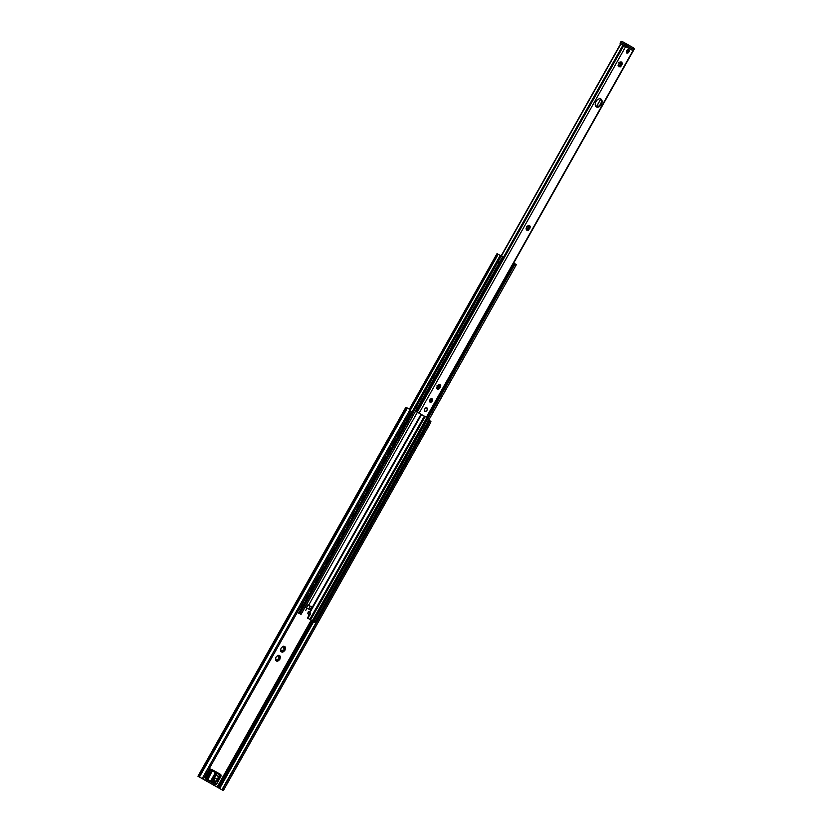 <?xml version="1.0" encoding="UTF-8"?>
<svg xmlns="http://www.w3.org/2000/svg" width="832" height="832" viewBox="0 0 832 832"><rect width="100%" height="100%" fill="white"/><g stroke="black" fill="none" stroke-linecap="round" stroke-linejoin="round"><path stroke-width="1.25" d="M596.076 106.735A4.566 3.006 119.3 0 0 600.538 104.062A4.566 3.006 119.3 0 0 600.496 98.862M596.419 106.985A4.566 3.006 -60.7 0 1 596.034 101.525A4.566 3.006 -60.7 0 1 600.891 99.029A4.566 3.006 -60.7 0 1 601.286 104.478A4.566 3.006 -60.7 0 1 596.43 106.985A4.566 3.006 -60.7 0 1 596.419 106.985M425.62 416.884L415.542 411.185L425.599 416.874M527.998 229.59L528.05 229.466A2.61 1.716 119.3 0 0 528.206 229.341L529.246 227.895A2.61 1.716 119.3 0 0 529.443 227.24M529.246 227.895L529.474 227.094A2.61 1.716 119.3 0 0 529.495 226.886L529.589 226.772M620.121 66.102L620.173 65.967A2.61 1.716 119.3 0 0 620.329 65.842L621.369 64.407A2.61 1.716 119.3 0 0 621.577 63.742M621.369 64.407L621.598 63.596A2.61 1.716 119.3 0 0 621.629 63.398L621.712 63.284M438.433 388.554L438.485 388.419A2.61 1.716 119.3 0 0 438.641 388.294L439.681 386.859A2.61 1.716 119.3 0 0 439.878 386.194M439.681 386.859L439.899 386.048A2.61 1.716 119.3 0 0 439.93 385.85L440.024 385.736M429.811 401.45A1.498 0.988 119.3 0 0 431.226 398.923M626.808 53.05A1.955 1.29 -60.7 0 1 626.319 51.605A1.955 1.29 -60.7 0 1 627.234 49.972A1.955 1.29 -60.7 0 1 629.044 49.941A1.955 1.29 -60.7 0 1 628.722 52.25A1.955 1.29 -60.7 0 1 626.808 53.05M527.436 230.11L527.134 228.998L526.261 229.258L526.687 227.594L528.403 225.462L528.632 226.346L529.693 225.399L529.443 226.803L530.306 226.543L529.89 228.207L528.174 230.339L527.946 229.455L526.885 230.402L527.769 229.372M525.938 228.904L526.937 229.102M528.05 229.466L528.778 229.143M529.599 227.677L529.495 226.886M528.622 226.127L527.925 225.368M527.353 226.772L526.583 226.335M529.391 226.71L529.121 225.68M619.559 66.612L619.008 66.903L619.258 65.499L618.394 65.759L618.81 64.095L620.526 61.963L620.755 62.847L621.816 61.901L621.566 63.305L622.44 63.045L621.504 65.624L620.298 66.841L620.069 65.957L618.956 66.279M618.062 65.406L619.07 65.603M620.173 65.967L620.901 65.645M618.946 66.269L619.892 65.874M621.733 64.189L621.629 63.398M620.745 62.629L620.048 61.87M619.476 63.274L618.706 62.837M621.514 63.222L621.254 62.182L621.868 62.525M437.871 389.064L437.31 389.355L437.57 387.951L436.696 388.211L437.112 386.547L438.838 384.415L439.057 385.299L440.128 384.353L439.868 385.757L440.742 385.497L439.816 388.076L438.599 389.293L438.381 388.409L437.268 388.731M436.374 387.858L437.372 388.055M438.485 388.419L439.213 388.097M437.258 388.721L438.204 388.326M440.034 386.641L439.93 385.85M439.046 385.081L438.36 384.322M437.258 386.62L438.027 385.726L437.018 385.289M437.632 385.642L437.112 386.547M439.826 385.674L439.556 384.634L440.17 384.977M424.497 409.874A1.498 0.988 -60.7 0 1 424.507 409.698A1.466 0.967 119.3 0 1 424.538 409.583L424.507 409.802A1.924 1.269 119.3 0 0 424.975 411.237A1.924 1.269 119.3 0 0 427.024 410.186A1.924 1.269 119.3 0 0 426.868 407.888A1.924 1.269 119.3 0 0 425.391 408.221A1.955 1.29 119.3 0 0 424.476 409.822A1.955 1.29 119.3 0 0 424.965 411.268A1.955 1.29 119.3 0 0 426.878 410.467A1.955 1.29 119.3 0 0 427.201 408.158A1.955 1.29 119.3 0 0 425.391 408.19A1.924 1.269 119.3 0 0 424.507 409.802C423.758 413.608 429 409.417 426.868 407.888A1.924 1.269 119.3 0 0 424.819 408.938A1.924 1.269 119.3 0 0 424.986 411.237A1.924 1.269 119.3 0 0 427.024 410.186A1.924 1.269 119.3 0 0 426.868 407.888L425.225 408.377A1.466 0.967 119.3 0 0 425.131 408.46M426.681 417.477L633.318 50.742L620.818 44.086L501.353 256.09M430.082 402.178A1.955 1.29 119.3 0 0 431.995 401.388A1.955 1.29 119.3 0 0 432.318 399.079A1.955 1.29 119.3 0 0 430.508 399.11A1.955 1.29 119.3 0 0 429.593 400.743A1.955 1.29 119.3 0 0 430.082 402.178M430.425 399.194A1.498 0.988 -60.7 0 1 431.61 400.795A1.498 0.988 -60.7 0 1 429.624 400.618M620.121 44.793L501.134 255.965L620.412 44.304A1.3 0.978 119.5 0 1 620.672 44.117L620.818 44.086M423.634 415.376L422.999 415.407M277.982 660.941A3.099 2.038 -60.7 0 0 279.344 659.818L277.815 659.422L277.794 661.159A3.255 2.153 -60.7 0 1 277.16 661.294L276.245 659.755L275.725 660.483A3.255 2.153 -60.7 0 1 275.517 659.87L275.86 657.592A3.255 2.153 -60.7 0 1 276.276 656.843L278.044 655.366A3.255 2.153 -60.7 0 1 278.689 655.242L278.325 656.063L280.114 656.042A3.255 2.153 -60.7 0 1 280.332 656.656L278.855 657.582L279.989 658.944A3.255 2.153 -60.7 0 1 279.562 659.693L278.283 659.162A0.915 0.603 -60.7 0 1 278.418 659.287L278.522 659.35M278.574 659.329L278.71 659.204A3.255 2.153 119.3 0 0 279.136 658.466L279.157 658.278M279.167 658.237L279.042 658.164A0.915 0.603 -60.7 0 1 279.292 656.531L279.479 656.178A3.255 2.153 119.3 0 0 279.458 656.115M278.876 658.112L279.978 658.684A3.099 2.038 -60.7 0 0 280.238 656.937M276.879 660.702A3.255 2.153 119.3 0 0 276.942 660.681L277.15 660.338A0.915 0.603 -60.7 0 1 278.283 659.162M276.245 659.755L275.61 660.202M275.569 659.63A0.915 0.603 -60.7 0 1 276.13 659.714M275.704 658.226L275.86 657.842A3.099 2.038 -60.7 0 0 275.631 658.674A3.099 2.038 -60.7 0 0 275.6 659.589M277.857 655.585A3.099 2.038 -60.7 0 0 277.077 656.094A3.099 2.038 -60.7 0 0 276.505 656.718L276.744 656.386M283.109 651.862A3.099 2.038 -60.7 0 0 284.461 650.728L282.932 650.343L282.911 652.08A3.255 2.153 -60.7 0 1 282.277 652.205L281.362 650.666L280.852 651.404A3.255 2.153 -60.7 0 1 280.634 650.79L280.717 650.51A3.099 2.038 -60.7 0 1 280.748 649.594A3.099 2.038 -60.7 0 1 280.987 648.762L280.977 648.502A3.255 2.153 -60.7 0 1 281.393 647.754L283.171 646.287A3.255 2.153 -60.7 0 1 283.806 646.152L283.442 646.974L285.23 646.963A3.255 2.153 -60.7 0 1 285.449 647.577L283.972 648.492L285.106 649.854A3.255 2.153 -60.7 0 1 284.679 650.603L283.4 650.083A0.915 0.603 -60.7 0 1 283.535 650.208L283.639 650.27M283.691 650.239L283.826 650.125A3.255 2.153 119.3 0 0 284.253 649.376L284.17 649.085A0.915 0.603 -60.7 0 1 284.409 647.452L284.596 647.098A3.255 2.153 119.3 0 0 284.586 647.036M281.996 651.622A3.255 2.153 119.3 0 0 282.058 651.602L282.266 651.258A0.915 0.603 -60.7 0 1 283.4 650.083M280.717 650.51L280.831 649.147M280.686 650.551A0.915 0.603 -60.7 0 1 281.143 650.551L280.727 651.123M283.993 649.033L285.095 649.605A3.099 2.038 -60.7 0 0 285.355 647.858M278.824 655.387A3.099 2.038 -60.7 0 1 279.916 656.011M277.025 661.138A3.099 2.038 -60.7 0 1 275.933 660.525M282.142 652.059A3.099 2.038 -60.7 0 1 281.05 651.435M281.622 647.629A3.099 2.038 -60.7 0 1 282.204 647.015A3.099 2.038 -60.7 0 1 282.974 646.506M283.941 646.308A3.099 2.038 -60.7 0 1 285.033 646.922M222.997 790.39L197.964 776.235L202.363 778.69L203.934 778.097L202.166 778.596L199.098 776.88L222.997 790.39L223.974 789.433L222.83 788.798L221.853 789.734M197.964 776.235L405.891 407.233L410.28 409.718L410.571 411.351L203.923 778.086L410.582 411.362L410.29 409.729M407.347 408.054L199.42 777.057M428.73 420.15L429.832 420.784L429.478 422.063L222.83 788.798M429.478 422.063L430.612 422.708L223.974 789.433M430.924 421.387L429.77 420.732L430.924 421.387L430.612 422.708M298.553 613.028L301.028 614.422L298.563 613.028M307.767 617.5L309.681 614.089A1.3 0.863 119.3 0 0 309.577 612.539L310.211 612.893A1.3 0.863 -60.7 0 1 310.326 614.453L307.622 618.166L314.86 622.242L307.622 618.166M308.402 617.864L308.256 618.53M308.724 609.045L310.315 606.216L311.74 607.017L312.655 607.537L311.147 610.428L305.188 607.048M309.785 619.382L424.362 416.177M312.77 621.067L311.626 620.422L312.77 621.067M308.017 604.906L312.749 607.589L310.991 610.334M310.315 606.216L309.546 605.779M311.657 606.975L307.944 604.864L306.342 607.703M300.903 614.349L502.559 256.766L497.006 253.646L409.365 409.188M314.735 622.17L516.381 264.597L513.687 263.068M620.069 43.264L620.61 42.827L620.069 43.264L620.61 42.827L620.069 43.264L621.806 44.252L620.069 43.264M633.318 50.752L620.391 43.451L621.036 42.318L624.666 44.346A1.3 0.863 -60.7 0 1 626.049 43.638L622.419 41.6A1.3 0.863 119.3 0 0 621.036 42.318L633.755 49.494A1.3 0.978 -60.5 0 0 633.537 47.882A1.3 0.978 -60.5 0 0 633.537 47.871L626.059 43.638A1.3 0.978 119.5 0 1 626.267 45.25L634.036 49.65A1.3 1.3 0 0 0 633.537 47.882L626.059 43.638A1.3 0.978 119.5 0 1 626.267 45.25L625.622 46.384L624.021 45.49L620.391 43.451L621.036 42.318A1.3 0.863 119.3 0 1 622.419 41.6L622.419 41.6A1.3 1.3 0 0 0 620.651 42.099L620.048 43.16L620.651 42.099A1.3 1.3 0 0 1 622.419 41.6L626.049 43.638A1.3 0.863 -60.7 0 0 624.666 44.346L626.267 45.25L625.622 46.384L633.11 50.627L633.755 49.494A1.3 0.978 -60.5 0 0 633.537 47.882A1.3 1.3 0 0 1 634.036 49.65L633.318 50.752M620.589 64.511L619.746 63.398L621.4 64.688L619.694 63.731L620.589 64.511M627.515 51.199A0.842 0.562 119.3 0 0 628.493 51.75A0.842 0.562 119.3 0 0 627.515 51.199M207.75 779.771L207.438 779.345A0.978 0.645 119.3 0 0 207.303 779.646L207.272 779.626A1.633 1.071 -60.7 0 1 207.137 777.681L209.342 773.77A2.278 1.508 119.3 0 0 209.737 772.002A1.466 0.967 -60.7 0 1 211.546 770.068L212.42 770.567A0.978 0.645 119.3 0 0 212.233 770.827L207.438 779.345M212.233 770.827L215.405 772.616L210.933 780.562L210.184 780.884L207.834 779.574L212.42 770.567M212.763 770.879L216.663 772.2L216.31 774.623L215.571 774.197L216.185 772.304L211.546 770.068M213.325 782.922L207.272 779.626M212.898 770.453L211.494 769.662A1.789 1.186 119.3 0 0 209.955 770.141A1.789 1.186 119.3 0 0 209.279 772.034A1.955 1.29 -60.7 0 1 208.946 773.542L206.742 777.452L205.67 776.849A1.955 1.29 119.3 0 0 205.837 779.189M205.67 776.849L207.875 772.938A1.955 1.29 119.3 0 0 208.208 771.43A1.789 1.186 -60.7 0 1 208.894 769.538A1.789 1.186 -60.7 0 1 210.423 769.059A1.789 1.186 -60.7 0 1 210.434 769.07L210.423 769.059M221.052 775.06L220.875 776.506L219.69 776.537L220.366 774.675L221.052 775.06M216.84 773.344L216.31 774.623A2.61 1.716 -60.7 0 1 216.05 775.081L214.375 777.577A3.328 2.194 119.3 0 0 214.448 781.872A3.328 2.194 119.3 0 0 218.171 779.719L219.43 776.994A2.61 1.716 -60.7 0 1 219.69 776.537M216.809 773.656A3.255 2.153 -60.7 0 1 217.048 773.438L220.282 774.623M216.861 772.699L217.506 773.063M211.484 771.711A1.144 0.749 -60.7 0 1 210.174 770.973A1.144 0.749 -60.7 0 1 211.484 771.711M211.817 782.579A1.955 1.29 119.3 0 0 211.827 782.579A1.955 1.29 119.3 0 0 211.827 782.59L212.888 783.182A1.955 1.29 119.3 0 0 212.95 783.214L212.919 783.193M437.039 387.847L438.693 384.904M438.87 385.185L437.372 387.847M417.29 408.096A1.924 1.446 -60.5 0 0 417.342 408.086L418.049 407.774A1.924 1.446 -60.5 0 0 419.047 406.006L418.964 405.257A1.924 1.446 -60.5 0 0 418.922 405.194M419.047 406.006L419.016 405.288M416.915 408.096L418.049 407.774M424.164 396.926L424.06 396.167L424.164 396.926A1.924 1.446 -60.5 0 1 423.166 398.694L422.687 399.131L423.166 398.694M427.523 389.927A1.924 1.446 -60.5 0 0 427.575 389.917L428.282 389.605A1.924 1.446 -60.5 0 0 429.281 387.837L429.25 387.119M429.281 387.837L429.177 387.078A1.924 1.446 -60.5 0 0 429.156 387.026M427.575 389.917L428.282 389.605M432.64 380.848A1.924 1.446 -60.5 0 0 432.702 380.838L433.399 380.526A1.924 1.446 -60.5 0 0 434.398 378.758L434.325 378.009A1.924 1.446 -60.5 0 0 434.273 377.946M434.398 378.758L434.377 378.04M432.276 380.848L433.399 380.526M437.757 371.758A1.924 1.446 -60.5 0 0 437.819 371.748L438.516 371.446A1.924 1.446 -60.5 0 0 439.514 369.668L439.494 368.95M439.514 369.668L439.41 368.909A1.924 1.446 -60.5 0 0 439.39 368.857M438.162 371.696A1.955 1.955 0 0 1 437.83 371.758L438.516 371.446M442.884 362.679A1.924 1.446 -60.5 0 0 442.936 362.669L443.633 362.357A1.924 1.446 -60.5 0 0 444.631 360.589L444.558 359.84A1.924 1.446 -60.5 0 0 444.517 359.778M444.631 360.589L444.61 359.871M442.51 362.679L443.633 362.357M448.001 353.59A1.924 1.446 -60.5 0 0 448.053 353.59L448.75 353.278A1.924 1.446 -60.5 0 0 449.748 351.51L449.727 350.792M449.748 351.51L449.654 350.75A1.924 1.446 -60.5 0 0 449.634 350.698M447.626 353.59L448.75 353.278M453.118 344.51A1.924 1.446 -60.5 0 0 453.17 344.5L453.877 344.188A1.924 1.446 -60.5 0 0 454.865 342.42L454.844 341.702M454.865 342.42L454.771 341.661A1.924 1.446 -60.5 0 0 454.75 341.609M452.743 344.51L453.877 344.188M458.234 335.431A1.924 1.446 -60.5 0 0 458.286 335.421L458.994 335.109A1.924 1.446 -60.5 0 0 459.992 333.341L459.909 332.592A1.924 1.446 -60.5 0 0 459.867 332.53M459.992 333.341L459.961 332.623M457.86 335.431L458.994 335.109M462.977 326.342L463.393 326.331A1.924 1.446 -60.5 0 0 463.403 326.331L464.11 326.03A1.924 1.446 -60.5 0 0 465.109 324.251L465.078 323.544M465.109 324.251L465.005 323.492A1.924 1.446 -60.5 0 0 464.984 323.45M463.757 326.29A1.955 1.955 0 0 1 463.414 326.342L464.11 326.03M468.468 317.262A1.924 1.446 -60.5 0 0 468.52 317.252L469.227 316.94A1.924 1.446 -60.5 0 0 470.226 315.172L470.194 314.454M470.226 315.172L470.122 314.413A1.924 1.446 -60.5 0 0 470.101 314.361M468.874 317.2A1.955 1.955 0 0 1 468.53 317.262L469.227 316.94M473.585 308.173A1.924 1.446 -60.5 0 0 473.647 308.173L474.344 307.861A1.924 1.446 -60.5 0 0 475.342 306.093L475.322 305.375M475.342 306.093L475.238 305.334A1.924 1.446 -60.5 0 0 475.218 305.282M473.99 308.121A1.955 1.955 0 0 1 473.647 308.173L474.344 307.861M478.702 299.094A1.924 1.446 -60.5 0 0 478.764 299.083L479.461 298.782A1.924 1.446 -60.5 0 0 480.459 297.003L480.386 296.265A1.924 1.446 -60.5 0 0 480.334 296.192M480.459 297.003L480.438 296.286M479.107 299.031A1.955 1.955 0 0 1 478.774 299.094L479.461 298.782M483.829 290.014A1.924 1.446 -60.5 0 0 483.881 290.004L484.578 289.692A1.924 1.446 -60.5 0 0 485.576 287.924L485.555 287.206M485.576 287.924L485.482 287.165A1.924 1.446 -60.5 0 0 485.462 287.113M483.454 290.014L484.578 289.692M488.946 280.925A1.924 1.446 -60.5 0 0 488.998 280.914L489.694 280.613A1.924 1.446 -60.5 0 0 490.693 278.845L490.62 278.096A1.924 1.446 -60.5 0 0 490.578 278.034M490.693 278.845L490.672 278.127M489.341 280.873A1.955 1.955 0 0 1 489.008 280.925L489.694 280.613M494.062 271.846A1.924 1.446 -60.5 0 0 494.114 271.835L494.822 271.523A1.924 1.446 -60.5 0 0 495.81 269.755L495.737 269.006A1.924 1.446 -60.5 0 0 495.695 268.944M495.81 269.755L495.789 269.038M494.468 271.783A1.955 1.955 0 0 1 494.125 271.846L494.822 271.523M420.389 403.437L420.389 403.437A1.3 0.978 119.5 0 1 420.597 405.059L420.378 404.924A1.3 0.978 -60.5 0 0 420.16 403.312L420.025 403.239M416.551 410.249L416.551 410.249A1.3 0.978 119.5 0 0 418.038 409.594L420.597 405.059M425.277 394.233L425.506 394.358A1.3 0.978 119.5 0 1 425.714 395.97L425.495 395.845A1.3 0.978 -60.5 0 0 425.277 394.233L425.142 394.15M421.668 401.17L421.668 401.17A1.3 0.978 119.5 0 0 423.155 400.514L425.714 395.97M430.622 385.278L430.622 385.278A1.3 0.978 119.5 0 1 430.841 386.89L430.612 386.766A1.3 0.978 -60.5 0 0 430.394 385.143L430.258 385.07M426.785 392.09L426.785 392.09A1.3 0.978 119.5 0 0 428.272 391.435L430.841 386.89M435.739 376.189L435.739 376.189A1.3 0.978 119.5 0 1 435.958 377.801L435.729 377.676A1.3 0.978 -60.5 0 0 435.521 376.064L435.375 375.991M431.902 383.001L431.902 383.001A1.3 0.978 119.5 0 0 433.399 382.346L435.958 377.801M440.856 367.11L440.856 367.11A1.3 0.978 119.5 0 1 441.074 368.722L440.846 368.597A1.3 0.978 -60.5 0 0 440.638 366.985L440.502 366.902M437.018 373.922L437.018 373.922A1.3 0.978 119.5 0 0 438.516 373.266L441.074 368.722M445.983 358.03L445.973 358.02A1.3 0.978 119.5 0 1 446.191 359.642L445.962 359.507A1.3 0.978 -60.5 0 0 445.754 357.895L445.619 357.822M442.135 364.832L442.135 364.832A1.3 0.978 119.5 0 0 443.633 364.177L446.191 359.642M451.09 348.941L451.1 348.941A1.3 0.978 119.5 0 1 451.308 350.553L451.079 350.428A1.3 0.978 -60.5 0 0 450.871 348.816L450.736 348.733M447.252 355.753L447.252 355.753A1.3 0.978 119.5 0 0 448.75 355.098L451.308 350.553M456.217 339.862L456.217 339.862A1.3 0.978 119.5 0 1 456.425 341.474L456.206 341.349A1.3 0.978 -60.5 0 0 455.988 339.737A1.3 0.978 -60.5 0 0 455.988 339.726L455.853 339.654M452.379 346.674L452.379 346.674A1.3 0.978 119.5 0 0 453.866 346.018L456.425 341.474M461.105 330.647L461.334 330.772A1.3 0.978 119.5 0 1 461.542 332.394L461.323 332.259A1.3 0.978 -60.5 0 0 461.105 330.647L460.97 330.574M457.496 337.584L457.496 337.584A1.3 0.978 119.5 0 0 458.983 336.929L461.542 332.394M466.45 321.693L466.45 321.693A1.3 0.978 119.5 0 1 466.658 323.305L466.44 323.18A1.3 0.978 -60.5 0 0 466.222 321.568L466.086 321.485M462.613 328.505L462.613 328.505A1.3 0.978 119.5 0 0 464.1 327.85L466.658 323.305M471.567 312.614L471.567 312.614A1.3 0.978 119.5 0 1 471.786 314.226L471.557 314.101A1.3 0.978 -60.5 0 0 471.338 312.478L471.203 312.406M467.73 319.426L467.73 319.426A1.3 0.978 119.5 0 0 469.217 318.76L471.786 314.226M476.684 303.524L476.684 303.524A1.3 0.978 119.5 0 1 476.902 305.136L476.674 305.011A1.3 0.978 -60.5 0 0 476.466 303.399L476.32 303.326M472.846 310.336L472.846 310.336A1.3 0.978 119.5 0 0 474.344 309.681L476.902 305.136M481.801 294.445L481.801 294.445A1.3 0.978 119.5 0 1 482.019 296.057L481.79 295.932A1.3 0.978 -60.5 0 0 481.582 294.32L481.447 294.237M477.963 301.257L477.963 301.257A1.3 0.978 119.5 0 0 479.461 300.602L482.019 296.057M486.918 285.355L486.928 285.366A1.3 0.978 119.5 0 1 487.136 286.978L486.907 286.842A1.3 0.978 -60.5 0 0 486.699 285.23L486.564 285.158M483.08 292.167L483.08 292.167A1.3 0.978 119.5 0 0 484.578 291.512L487.136 286.978M492.034 276.276L492.045 276.276A1.3 0.978 119.5 0 1 492.253 277.888L492.024 277.763A1.3 0.978 -60.5 0 0 491.816 276.151L491.681 276.068M488.197 283.088L488.197 283.088A1.3 0.978 119.5 0 0 489.694 282.433L492.253 277.888M497.162 267.197L497.162 267.197A1.3 0.978 119.5 0 1 497.37 268.809L497.151 268.684A1.3 0.978 -60.5 0 0 496.933 267.072A1.3 0.978 -60.5 0 0 496.933 267.062L496.798 266.989M493.324 274.009L493.324 274.009A1.3 0.978 119.5 0 0 494.811 273.354L497.37 268.809M416.322 410.124A1.3 0.978 -60.5 0 0 417.82 409.469L420.378 404.924M421.439 401.045A1.3 0.978 -60.5 0 0 422.937 400.39L425.495 395.845M426.556 391.955A1.3 0.978 -60.5 0 0 428.054 391.3L430.612 386.766M431.673 382.876A1.3 0.978 -60.5 0 0 433.17 382.221L435.729 377.676M436.8 373.797A1.3 0.978 -60.5 0 0 438.287 373.142L440.846 368.597M441.917 364.707A1.3 0.978 -60.5 0 0 443.404 364.052L445.962 359.507M447.034 355.628A1.3 0.978 -60.5 0 0 448.521 354.973L451.079 350.428M452.15 346.538A1.3 0.978 -60.5 0 0 453.648 345.883L456.206 341.349M457.267 337.459A1.3 0.978 -60.5 0 0 458.765 336.804L461.323 332.259M462.384 328.38A1.3 0.978 -60.5 0 0 463.882 327.725L466.44 323.18M467.501 319.29A1.3 0.978 -60.5 0 0 468.998 318.635L471.557 314.101M472.618 310.211A1.3 0.978 -60.5 0 0 474.115 309.556L476.674 305.011M477.745 301.132A1.3 0.978 -60.5 0 0 479.232 300.477L481.79 295.932M482.862 292.042A1.3 0.978 -60.5 0 0 484.349 291.387L486.907 286.842M487.978 282.963A1.3 0.978 -60.5 0 0 489.466 282.308L492.024 277.763M493.095 273.874A1.3 0.978 -60.5 0 0 494.593 273.218L497.151 268.684M430.914 409.958A1.3 0.978 119.5 0 1 430.706 410.779L428.147 415.314A1.3 0.978 119.5 0 1 427.554 415.927M436.041 400.878A1.3 0.978 119.5 0 1 435.822 401.69L433.264 406.234A1.3 0.978 119.5 0 1 432.671 406.838M441.158 391.789A1.3 0.978 119.5 0 1 440.939 392.61L438.381 397.155A1.3 0.978 119.5 0 1 437.798 397.758M446.274 382.71A1.3 0.978 119.5 0 1 446.056 383.531L443.498 388.066A1.3 0.978 119.5 0 1 442.915 388.669M451.391 373.63A1.3 0.978 119.5 0 1 451.173 374.442L448.614 378.986A1.3 0.978 119.5 0 1 448.032 379.59M456.508 364.541A1.3 0.978 119.5 0 1 456.3 365.362L453.742 369.897A1.3 0.978 119.5 0 1 453.149 370.51M461.625 355.462A1.3 0.978 119.5 0 1 461.417 356.273L458.858 360.818A1.3 0.978 119.5 0 1 458.266 361.421M466.742 346.372A1.3 0.978 119.5 0 1 466.534 347.194L463.975 351.738A1.3 0.978 119.5 0 1 463.382 352.342M471.858 337.293A1.3 0.978 119.5 0 1 471.65 338.114L469.092 342.649A1.3 0.978 119.5 0 1 468.499 343.252M476.986 328.214A1.3 0.978 119.5 0 1 476.767 329.025L474.209 333.57A1.3 0.978 119.5 0 1 473.616 334.173M482.102 319.124A1.3 0.978 119.5 0 1 481.884 319.946L479.326 324.49A1.3 0.978 119.5 0 1 478.743 325.094M487.219 310.045A1.3 0.978 119.5 0 1 487.001 310.856L484.442 315.401A1.3 0.978 119.5 0 1 483.86 316.004M492.336 300.966A1.3 0.978 119.5 0 1 492.118 301.777L489.559 306.322A1.3 0.978 119.5 0 1 488.977 306.925M497.453 291.876A1.3 0.978 119.5 0 1 497.245 292.698L494.686 297.232A1.3 0.978 119.5 0 1 494.094 297.846M502.57 282.797A1.3 0.978 119.5 0 1 502.362 283.608L499.803 288.153A1.3 0.978 119.5 0 1 499.21 288.756M507.686 273.707A1.3 0.978 119.5 0 1 507.478 274.529L504.92 279.074A1.3 0.978 119.5 0 1 504.327 279.677M501.062 260.042L500.937 260.676L501.062 260.042M498.805 262.766L499.221 262.746A1.924 1.446 -60.5 0 0 499.231 262.756L499.938 262.444L499.231 262.756A1.955 1.955 0 0 0 499.585 262.704M502.278 258.107L502.278 258.107A1.3 0.978 119.5 0 1 502.486 259.73L502.268 259.594A1.3 0.978 -60.5 0 0 502.05 257.982L501.914 257.91M498.441 264.919L498.441 264.919A1.3 0.978 119.5 0 0 499.928 264.264L502.486 259.73M512.803 264.628A1.3 0.978 119.5 0 1 512.595 265.45L510.037 269.984A1.3 0.978 119.5 0 1 509.444 270.587M498.212 264.794A1.3 0.978 -60.5 0 0 499.71 264.139L502.268 259.594M409.999 414.315L410.155 413.639L409.999 414.315A2.215 1.664 119.5 0 1 408.97 416.156L408.46 416.645L408.97 416.156M426.826 423.987L425.911 425.61M426.764 424.05L425.932 425.526A2.465 1.851 -60.5 0 0 426.764 424.05M425.526 426.192L425.932 425.526L425.599 426.338A2.61 1.955 119.5 0 1 425.142 426.525L425.152 426.514M404.882 423.405L405.038 422.718L404.882 423.405A2.215 1.664 119.5 0 1 403.842 425.235L403.343 425.724L403.842 425.235M421.647 433.129L422.011 432.432L421.647 433.129A2.465 1.851 -60.5 0 1 420.815 434.606L421.803 432.619M421.71 433.066L420.794 434.689M399.766 432.484L399.922 431.798L399.766 432.484A2.215 1.664 119.5 0 1 398.726 434.325L398.226 434.803L398.726 434.325M416.593 442.156L415.678 443.778M415.334 444.09L416.53 442.208A2.465 1.851 -60.5 0 1 415.698 443.695L415.282 444.361L415.698 443.695M394.649 441.574L394.805 440.887L394.649 441.574A2.215 1.664 119.5 0 1 393.609 443.404L393.11 443.893L393.609 443.404M411.476 451.235L410.561 452.858M411.414 451.298L410.582 452.774A2.465 1.851 -60.5 0 0 411.414 451.298M410.166 453.45L410.582 452.774L410.249 453.596A2.61 1.955 119.5 0 1 409.791 453.773A2.278 2.278 0 0 0 409.802 453.762M389.522 450.653L389.678 449.966L389.522 450.653A2.215 1.664 119.5 0 1 388.492 452.483L387.993 452.972L388.492 452.483M406.359 460.314L405.444 461.937M405.101 462.249L406.297 460.377A2.465 1.851 -60.5 0 1 405.465 461.854L405.049 462.53L405.465 461.854M384.405 459.732L384.561 459.056L384.405 459.732A2.215 1.664 119.5 0 1 383.375 461.573L382.876 462.051L383.375 461.573M401.242 469.404L400.327 471.026M401.18 469.456L400.348 470.943A2.465 1.851 -60.5 0 0 401.18 469.456M399.932 471.609L400.348 470.943L400.015 471.754A2.61 1.955 119.5 0 1 399.558 471.942A2.278 2.278 0 0 0 399.568 471.931M379.288 468.822L379.444 468.135L379.288 468.822A2.215 1.664 119.5 0 1 378.258 470.652L377.749 471.141L378.258 470.652M396.115 478.483L395.21 480.106M396.063 478.546L395.221 480.022A2.465 1.851 -60.5 0 0 396.063 478.546M394.815 480.698L395.221 480.022L394.898 480.844A2.61 1.955 119.5 0 1 394.441 481.021A2.278 2.278 0 0 0 394.451 481.021M374.171 477.901L374.327 477.214L374.171 477.901A2.215 1.664 119.5 0 1 373.142 479.731L372.632 480.22L373.142 479.731M390.946 487.625L391.3 486.928L390.946 487.625A2.465 1.851 -60.5 0 1 390.104 489.112L391.092 487.115M390.998 487.573L390.083 489.195M369.054 486.98L369.21 486.304L369.054 486.98A2.215 1.664 119.5 0 1 368.025 488.821L367.515 489.31L368.025 488.821M385.882 496.652L384.966 498.274M385.819 496.714L384.987 498.191A2.465 1.851 -60.5 0 0 385.819 496.714M384.582 498.857L384.987 498.191L384.654 499.013A2.61 1.955 119.5 0 1 384.197 499.19M363.938 496.07L364.094 495.383L363.938 496.07A2.215 1.664 119.5 0 1 362.898 497.9L362.398 498.389L362.898 497.9M380.765 505.731L379.85 507.354M380.702 505.794L379.87 507.27A2.465 1.851 -60.5 0 0 380.702 505.794M379.465 507.946L379.87 507.27L379.538 508.092A2.61 1.955 119.5 0 1 379.08 508.269A2.278 2.278 0 0 0 379.09 508.269M358.821 505.149L358.977 504.473L358.821 505.149A2.215 1.664 119.5 0 1 357.781 506.99L357.282 507.468L357.781 506.99M375.586 514.873L375.95 514.176L375.586 514.873A2.465 1.851 -60.5 0 1 374.754 516.36L375.742 514.363M375.648 514.821L374.733 516.443M353.704 514.238L353.86 513.552L353.704 514.238A2.215 1.664 119.5 0 1 352.664 516.069L352.165 516.558L352.664 516.069M370.531 523.9L369.616 525.522M369.273 525.834L370.469 523.962A2.465 1.851 -60.5 0 1 369.637 525.439L369.221 526.115L369.637 525.439M348.577 523.318L348.733 522.631L348.577 523.318A2.215 1.664 119.5 0 1 347.547 525.148L347.048 525.637L347.547 525.148M365.414 532.979L364.499 534.612M365.352 533.042L364.52 534.518A2.465 1.851 -60.5 0 0 365.352 533.042M364.104 535.194L364.52 534.518L364.187 535.34A2.61 1.955 119.5 0 1 363.73 535.517A2.278 2.278 0 0 0 363.74 535.517M343.46 532.397L343.616 531.721L343.46 532.397A2.215 1.664 119.5 0 1 342.43 534.238L341.931 534.716L342.43 534.238M360.235 542.121L360.589 541.424L360.235 542.121A2.465 1.851 -60.5 0 1 359.403 543.608L360.381 541.611M360.298 542.069L359.382 543.691M338.343 541.486L338.499 540.8L338.343 541.486A2.215 1.664 119.5 0 1 337.314 543.317L336.804 543.806L337.314 543.317M355.17 551.148L354.266 552.77M353.922 553.082L355.118 551.21A2.465 1.851 -60.5 0 1 354.276 552.687L353.87 553.363L354.276 552.687M333.226 550.566L333.382 549.879L333.226 550.566A2.215 1.664 119.5 0 1 332.197 552.396L331.687 552.885L332.197 552.396M350.054 560.238L349.138 561.86M350.002 560.29L349.159 561.777A2.465 1.851 -60.5 0 0 350.002 560.29M348.754 562.442L349.159 561.777L348.837 562.588A2.61 1.955 119.5 0 1 348.369 562.765M328.11 559.655L328.266 558.969L328.11 559.655A2.215 1.664 119.5 0 1 327.08 561.486L326.57 561.974L327.08 561.486M344.937 569.317L344.022 570.939M344.874 569.379L344.042 570.856A2.465 1.851 -60.5 0 0 344.874 569.379M343.637 571.522L344.042 570.856L343.71 571.678A2.61 1.955 119.5 0 1 343.252 571.854L343.262 571.844M322.993 568.734L323.149 568.048L322.993 568.734A2.215 1.664 119.5 0 1 321.953 570.565L321.454 571.054L321.953 570.565M339.82 578.396L338.905 580.018M339.758 578.458L338.926 579.935A2.465 1.851 -60.5 0 0 339.758 578.458M338.52 580.611L338.926 579.935L338.593 580.757A2.61 1.955 119.5 0 1 338.135 580.934A2.278 2.278 0 0 0 338.146 580.934M317.876 577.814L318.032 577.138L317.876 577.814A2.215 1.664 119.5 0 1 316.836 579.654L316.337 580.133L316.836 579.654M334.703 587.486L333.788 589.108M334.641 587.538L333.809 589.025A2.465 1.851 -60.5 0 0 334.641 587.538M333.393 589.69L333.809 589.025L333.476 589.836A2.61 1.955 119.5 0 1 333.018 590.013A2.278 2.278 0 0 0 333.029 590.013M312.759 586.903L312.915 586.217L312.759 586.903A2.215 1.664 119.5 0 1 311.719 588.734L311.22 589.222L311.719 588.734M329.586 596.565L328.671 598.187M329.524 596.627L328.692 598.104A2.465 1.851 -60.5 0 0 329.524 596.627M328.276 598.78L328.692 598.104L328.359 598.926A2.61 1.955 119.5 0 1 327.902 599.102A2.278 2.278 0 0 0 327.912 599.102M307.632 595.982L307.788 595.296L307.632 595.982A2.215 1.664 119.5 0 1 306.602 597.813L306.103 598.302L306.602 597.813M324.47 605.644L323.554 607.277M324.407 605.706L323.575 607.183A2.465 1.851 -60.5 0 0 324.407 605.706M323.159 607.859L323.575 607.194L323.242 608.005A2.61 1.955 119.5 0 1 322.785 608.182A2.278 2.278 0 0 0 322.795 608.182M409.843 412.662A2.61 1.955 119.5 0 1 410.155 413.639A2.61 1.955 -60.5 0 1 408.46 416.645A2.61 1.955 119.5 0 1 407.472 416.884M404.726 421.741A2.61 1.955 119.5 0 1 405.038 422.718A2.61 1.955 -60.5 0 1 403.343 425.724A2.61 1.955 119.5 0 1 402.355 425.963M399.61 430.83A2.61 1.955 119.5 0 1 399.922 431.798A2.61 1.955 -60.5 0 1 398.226 434.803A2.61 1.955 119.5 0 1 397.228 435.053M394.493 439.91A2.61 1.955 119.5 0 1 394.805 440.887A2.61 1.955 -60.5 0 1 393.11 443.893A2.61 1.955 119.5 0 1 392.111 444.132M389.376 448.999A2.61 1.955 119.5 0 1 389.678 449.966A2.61 1.955 -60.5 0 1 387.993 452.972A2.61 1.955 119.5 0 1 386.994 453.211M384.259 458.078A2.61 1.955 119.5 0 1 384.561 459.056A2.61 1.955 -60.5 0 1 382.876 462.051A2.61 1.955 119.5 0 1 381.878 462.301M379.142 467.158A2.61 1.955 119.5 0 1 379.444 468.135A2.61 1.955 -60.5 0 1 377.749 471.141A2.61 1.955 119.5 0 1 376.761 471.38M374.015 476.247A2.61 1.955 119.5 0 1 374.327 477.214A2.61 1.955 -60.5 0 1 372.632 480.22A2.61 1.955 119.5 0 1 371.644 480.47M368.898 485.326A2.61 1.955 119.5 0 1 369.21 486.304A2.61 1.955 -60.5 0 1 367.515 489.31A2.61 1.955 119.5 0 1 366.527 489.549M363.782 494.416A2.61 1.955 119.5 0 1 364.094 495.383A2.61 1.955 -60.5 0 1 362.398 498.389A2.61 1.955 119.5 0 1 361.41 498.628M358.665 503.495A2.61 1.955 119.5 0 1 358.977 504.473A2.61 1.955 -60.5 0 1 357.282 507.468A2.61 1.955 119.5 0 1 356.283 507.718M353.548 512.574A2.61 1.955 119.5 0 1 353.86 513.552A2.61 1.955 -60.5 0 1 352.165 516.558A2.61 1.955 119.5 0 1 351.166 516.797M348.431 521.664A2.61 1.955 119.5 0 1 348.733 522.631A2.61 1.955 -60.5 0 1 347.048 525.637A2.61 1.955 119.5 0 1 346.05 525.886M343.314 530.743A2.61 1.955 119.5 0 1 343.616 531.721A2.61 1.955 -60.5 0 1 341.931 534.716A2.61 1.955 119.5 0 1 340.933 534.966M338.198 539.822A2.61 1.955 119.5 0 1 338.499 540.8A2.61 1.955 -60.5 0 1 336.804 543.806A2.61 1.955 119.5 0 1 335.816 544.045M333.07 548.912A2.61 1.955 119.5 0 1 333.382 549.879A2.61 1.955 -60.5 0 1 331.687 552.885A2.61 1.955 119.5 0 1 330.699 553.134M327.954 557.991A2.61 1.955 119.5 0 1 328.266 558.969A2.61 1.955 -60.5 0 1 326.57 561.974A2.61 1.955 119.5 0 1 325.582 562.214M322.837 567.081A2.61 1.955 119.5 0 1 323.149 568.048A2.61 1.955 -60.5 0 1 321.454 571.054A2.61 1.955 119.5 0 1 320.466 571.293M317.72 576.16A2.61 1.955 119.5 0 1 318.032 577.138A2.61 1.955 -60.5 0 1 316.337 580.133A2.61 1.955 119.5 0 1 315.338 580.382M312.603 585.239A2.61 1.955 119.5 0 1 312.915 586.217A2.61 1.955 -60.5 0 1 311.22 589.222A2.61 1.955 119.5 0 1 310.222 589.462M307.486 594.329A2.61 1.955 119.5 0 1 307.788 595.296A2.61 1.955 -60.5 0 1 306.103 598.302A2.61 1.955 119.5 0 1 305.105 598.551M427.294 423.342A2.61 1.955 119.5 0 1 425.599 426.338A2.6 1.955 -60.5 0 0 427.284 423.342M409.978 415.979A2.465 1.851 -60.5 0 0 410.374 415.272M420.482 435.417A2.6 1.955 -60.5 0 0 422.167 432.432A2.61 1.955 119.5 0 1 420.482 435.427M404.862 425.058A2.465 1.851 -60.5 0 0 405.246 424.362M417.061 441.511A2.61 1.955 119.5 0 1 415.366 444.506A2.6 1.955 -60.5 0 0 417.05 441.511M399.734 434.138A2.465 1.851 -60.5 0 0 400.13 433.441M411.944 450.59A2.61 1.955 119.5 0 1 410.249 453.596A2.6 1.955 -60.5 0 0 411.934 450.601M394.618 443.227A2.465 1.851 -60.5 0 0 395.013 442.53M406.827 459.67A2.61 1.955 119.5 0 1 405.132 462.675M389.501 452.306A2.465 1.851 -60.5 0 0 389.896 451.61M401.7 468.759A2.61 1.955 119.5 0 1 400.015 471.754A2.6 1.955 -60.5 0 0 401.7 468.759M384.384 461.396A2.465 1.851 -60.5 0 0 384.779 460.689M396.583 477.838A2.61 1.955 119.5 0 1 394.898 480.844A2.6 1.955 -60.5 0 0 396.583 477.849M379.267 470.475A2.465 1.851 -60.5 0 0 379.662 469.778M389.782 489.913A2.6 1.955 -60.5 0 0 391.456 486.928A2.61 1.955 119.5 0 1 389.782 489.923M374.15 479.554A2.465 1.851 -60.5 0 0 374.546 478.858M386.35 496.007A2.61 1.955 119.5 0 1 384.654 499.013A2.6 1.955 -60.5 0 0 386.339 496.007M369.034 488.644A2.465 1.851 -60.5 0 0 369.429 487.937M381.233 505.086A2.61 1.955 119.5 0 1 379.538 508.092A2.6 1.955 -60.5 0 0 381.222 505.097M363.917 497.723A2.465 1.851 -60.5 0 0 364.302 497.026M374.421 517.161A2.6 1.955 -60.5 0 0 376.106 514.176A2.61 1.955 119.5 0 1 374.421 517.171M358.79 506.802A2.465 1.851 -60.5 0 0 359.185 506.106M370.999 523.255A2.61 1.955 119.5 0 1 369.304 526.261A2.6 1.955 -60.5 0 0 370.989 523.266M353.673 515.892A2.465 1.851 -60.5 0 0 354.068 515.195M365.882 532.334A2.61 1.955 119.5 0 1 364.187 535.34A2.6 1.955 -60.5 0 0 365.872 532.345M348.556 524.971A2.465 1.851 -60.5 0 0 348.951 524.274M360.755 541.424A2.61 1.955 119.5 0 1 359.07 544.419A2.6 1.955 -60.5 0 0 360.755 541.424M343.439 534.061A2.465 1.851 -60.5 0 0 343.834 533.354M355.638 550.503A2.61 1.955 119.5 0 1 353.954 553.509A2.6 1.955 -60.5 0 0 355.638 550.514M338.322 543.14A2.465 1.851 -60.5 0 0 338.718 542.443M350.522 559.593A2.61 1.955 119.5 0 1 348.837 562.588A2.6 1.955 -60.5 0 0 350.511 559.593M333.206 552.219A2.465 1.851 -60.5 0 0 333.601 551.522M345.405 568.672A2.61 1.955 119.5 0 1 343.71 571.678A2.6 1.955 -60.5 0 0 345.394 568.672M328.089 561.309A2.465 1.851 -60.5 0 0 328.484 560.612M340.288 577.751A2.61 1.955 119.5 0 1 338.593 580.757A2.6 1.955 -60.5 0 0 340.278 577.762M322.972 570.388A2.465 1.851 -60.5 0 0 323.357 569.691M335.171 586.841A2.61 1.955 119.5 0 1 333.476 589.836A2.6 1.955 -60.5 0 0 335.161 586.841M317.845 579.467A2.465 1.851 -60.5 0 0 318.24 578.77M330.054 595.92A2.61 1.955 119.5 0 1 328.359 598.926A2.6 1.955 -60.5 0 0 330.044 595.93M312.728 588.557A2.465 1.851 -60.5 0 0 313.123 587.86M324.938 604.999A2.61 1.955 119.5 0 1 323.242 608.005A2.6 1.955 -60.5 0 0 324.927 605.01M307.611 597.636A2.465 1.851 -60.5 0 0 308.006 596.939M411.237 411.736L411.237 411.736A1.3 0.978 119.5 0 1 411.455 413.358L408.897 417.893A1.3 0.978 119.5 0 1 407.399 418.548L407.17 418.423A1.3 0.978 -60.5 0 0 408.668 417.768L411.226 413.223A1.3 0.978 -60.5 0 0 411.018 411.611L410.582 411.362M406.12 420.826L406.12 420.826A1.3 0.978 119.5 0 1 406.338 422.438L403.78 426.982A1.3 0.978 119.5 0 1 402.282 427.638L402.054 427.513A1.3 0.978 -60.5 0 0 403.551 426.847L406.11 422.313A1.3 0.978 -60.5 0 0 405.891 420.69L405.454 420.451M401.003 429.905L401.003 429.905A1.3 0.978 119.5 0 1 401.211 431.517L398.653 436.062A1.3 0.978 119.5 0 1 397.166 436.717L396.937 436.592A1.3 0.978 -60.5 0 0 398.434 435.937L400.993 431.392A1.3 0.978 -60.5 0 0 400.774 429.78L400.338 429.53M395.886 438.984L395.886 438.994A1.3 0.978 119.5 0 1 395.886 438.994A1.3 0.978 119.5 0 1 396.094 440.606L393.536 445.141A1.3 0.978 119.5 0 1 392.049 445.796L391.82 445.671A1.3 0.978 -60.5 0 0 393.318 445.016L395.876 440.471A1.3 0.978 -60.5 0 0 395.658 438.859L395.221 438.62M390.77 448.074L390.77 448.074A1.3 0.978 119.5 0 1 390.978 449.686L388.419 454.23A1.3 0.978 119.5 0 1 386.932 454.886L386.703 454.761A1.3 0.978 -60.5 0 0 388.201 454.106L390.759 449.561A1.3 0.978 -60.5 0 0 390.541 447.949L390.104 447.699M385.653 457.153L385.653 457.153A1.3 0.978 119.5 0 1 385.861 458.765L383.302 463.31A1.3 0.978 119.5 0 1 381.805 463.965L381.586 463.84A1.3 0.978 -60.5 0 0 383.074 463.185L385.632 458.64A1.3 0.978 -60.5 0 0 385.424 457.028L384.987 456.778M380.526 466.242L380.536 466.242A1.3 0.978 119.5 0 1 380.744 467.854L378.186 472.399A1.3 0.978 119.5 0 1 376.688 473.054L376.47 472.919A1.3 0.978 -60.5 0 0 377.957 472.264L380.515 467.73A1.3 0.978 -60.5 0 0 380.307 466.107L379.87 465.868M375.409 475.322L375.409 475.322A1.3 0.978 119.5 0 1 375.627 476.934L373.069 481.478A1.3 0.978 119.5 0 1 371.571 482.134L371.353 482.009A1.3 0.978 -60.5 0 0 372.84 481.354L375.398 476.809A1.3 0.978 -60.5 0 0 375.19 475.197L374.754 474.947M370.292 484.401L370.292 484.401A1.3 0.978 119.5 0 1 370.51 486.023L367.952 490.558A1.3 0.978 119.5 0 1 366.454 491.213L366.226 491.088A1.3 0.978 -60.5 0 0 367.723 490.433L370.282 485.888A1.3 0.978 -60.5 0 0 370.074 484.276L369.637 484.037M365.175 493.49L365.175 493.49A1.3 0.978 119.5 0 1 365.394 495.102L362.835 499.647A1.3 0.978 119.5 0 1 361.338 500.302L361.109 500.178A1.3 0.978 -60.5 0 0 362.606 499.512L365.165 494.978A1.3 0.978 -60.5 0 0 364.946 493.366L364.51 493.116M360.058 502.57L360.058 502.57A1.3 0.978 119.5 0 1 360.266 504.182L357.708 508.726A1.3 0.978 119.5 0 1 356.221 509.382L355.992 509.257A1.3 0.978 -60.5 0 0 357.49 508.602L360.048 504.057A1.3 0.978 -60.5 0 0 359.83 502.445L359.393 502.195M354.713 511.524L354.942 511.659A1.3 0.978 119.5 0 1 355.15 513.271L352.591 517.806A1.3 0.978 119.5 0 1 351.104 518.471L350.875 518.336A1.3 0.978 -60.5 0 0 352.373 517.681L354.931 513.146A1.3 0.978 -60.5 0 0 354.713 511.524L354.276 511.285M349.825 520.738L349.825 520.738A1.3 0.978 119.5 0 1 350.033 522.35L347.474 526.895A1.3 0.978 119.5 0 1 345.987 527.55L345.758 527.426A1.3 0.978 -60.5 0 0 347.256 526.77L349.814 522.226A1.3 0.978 -60.5 0 0 349.596 520.614L349.159 520.364M344.708 529.818L344.708 529.818A1.3 0.978 119.5 0 1 344.916 531.44L342.358 535.974A1.3 0.978 119.5 0 1 340.86 536.63L340.642 536.505A1.3 0.978 -60.5 0 0 342.129 535.85L344.687 531.305A1.3 0.978 -60.5 0 0 344.479 529.693L344.042 529.443M339.591 538.907L339.581 538.907A1.3 0.978 119.5 0 1 339.799 540.519L337.241 545.064A1.3 0.978 119.5 0 1 335.743 545.719L335.525 545.584A1.3 0.978 -60.5 0 0 337.012 544.929L339.57 540.394A1.3 0.978 -60.5 0 0 339.362 538.782A1.3 0.978 -60.5 0 0 339.362 538.772L338.926 538.533M334.464 547.986L334.464 547.986A1.3 0.978 119.5 0 1 334.682 549.598L332.124 554.143A1.3 0.978 119.5 0 1 330.626 554.798L330.408 554.674A1.3 0.978 -60.5 0 0 331.895 554.018L334.454 549.474A1.3 0.978 -60.5 0 0 334.246 547.862L333.809 547.612M329.347 557.066L329.347 557.076A1.3 0.978 119.5 0 1 329.347 557.076A1.3 0.978 119.5 0 1 329.566 558.688L327.007 563.222A1.3 0.978 119.5 0 1 325.51 563.878L325.281 563.753A1.3 0.978 -60.5 0 0 326.778 563.098L329.337 558.553A1.3 0.978 -60.5 0 0 329.129 556.941L328.692 556.702M324.23 566.155L324.23 566.155A1.3 0.978 119.5 0 1 324.449 567.767L321.89 572.312A1.3 0.978 119.5 0 1 320.393 572.967L320.164 572.842A1.3 0.978 -60.5 0 0 321.662 572.187L324.22 567.642A1.3 0.978 -60.5 0 0 324.002 566.03L323.565 565.781M319.114 575.234L319.114 575.234A1.3 0.978 119.5 0 1 319.322 576.846L316.763 581.391A1.3 0.978 119.5 0 1 315.276 582.046L315.047 581.922A1.3 0.978 -60.5 0 0 316.545 581.266L319.103 576.722A1.3 0.978 -60.5 0 0 318.885 575.11L318.448 574.86M313.768 584.189L313.997 584.324A1.3 0.978 119.5 0 1 314.205 585.936L311.646 590.47A1.3 0.978 119.5 0 1 310.159 591.136L309.93 591.001A1.3 0.978 -60.5 0 0 311.428 590.346L313.986 585.811A1.3 0.978 -60.5 0 0 313.768 584.189L313.331 583.95M308.88 593.403L308.88 593.403A1.3 0.978 119.5 0 1 309.088 595.015L306.53 599.56A1.3 0.978 119.5 0 1 305.042 600.215L304.814 600.09A1.3 0.978 -60.5 0 0 306.311 599.435L308.87 594.89A1.3 0.978 -60.5 0 0 308.651 593.278L308.214 593.029M301.486 606.902L300.986 607.391A2.61 1.955 -60.5 0 0 302.671 604.386L302.515 605.062A2.215 1.664 119.5 0 1 301.486 606.902L300.986 607.391A2.61 1.955 -60.5 0 1 299.988 607.63M302.494 606.726A2.465 1.851 -60.5 0 0 302.89 606.018M319.353 614.734L318.438 616.356M319.29 614.796L318.458 616.273A2.465 1.851 -60.5 0 0 319.29 614.796M318.042 616.938L318.458 616.273L318.126 617.084A2.61 1.955 119.5 0 1 317.668 617.271M318.126 617.084L318.126 617.084A2.6 1.955 -60.5 0 0 319.81 614.089A2.61 1.955 119.5 0 1 318.126 617.084M302.37 603.408A2.61 1.955 -60.5 0 1 302.671 604.386L302.515 605.062M318.334 618.218L318.552 618.342A1.3 0.978 119.5 0 1 317.065 618.998L316.836 618.873A1.3 0.978 -60.5 0 0 318.334 618.218L320.892 613.673A1.3 0.978 -60.5 0 0 320.674 612.061L320.622 612.03M303.763 602.482L303.763 602.482A1.3 0.978 119.5 0 1 303.971 604.105L301.413 608.639A1.3 0.978 119.5 0 1 299.915 609.294L299.697 609.17A1.3 0.978 -60.5 0 0 301.184 608.514L303.753 603.97A1.3 0.978 -60.5 0 0 303.534 602.358L303.098 602.108M320.902 612.186L320.902 612.186A1.3 0.978 119.5 0 1 321.11 613.808L318.552 618.342M428.386 421.439L428.376 421.439A1.3 0.978 119.5 0 1 428.594 423.062L426.036 427.596A1.3 0.978 119.5 0 1 424.538 428.251L424.32 428.126A1.3 0.978 -60.5 0 0 425.807 427.471L428.366 422.926A1.3 0.978 -60.5 0 0 428.158 421.314L428.095 421.283M423.259 430.529L423.259 430.529A1.3 0.978 119.5 0 1 423.478 432.141L420.919 436.686A1.3 0.978 119.5 0 1 419.422 437.341L419.203 437.216A1.3 0.978 -60.5 0 0 420.69 436.55L423.249 432.016A1.3 0.978 -60.5 0 0 423.041 430.404L422.978 430.362M418.142 439.608L418.142 439.608A1.3 0.978 119.5 0 1 418.361 441.22L415.802 445.765A1.3 0.978 119.5 0 1 414.305 446.42L414.076 446.295A1.3 0.978 -60.5 0 0 415.574 445.64L418.132 441.095A1.3 0.978 -60.5 0 0 417.914 439.483L417.862 439.452M413.026 448.698L413.026 448.687A1.3 0.978 119.5 0 1 413.026 448.698A1.3 0.978 119.5 0 1 413.244 450.31L410.675 454.844A1.3 0.978 119.5 0 1 409.188 455.51L408.959 455.374A1.3 0.978 -60.5 0 0 410.457 454.719L413.015 450.185A1.3 0.978 -60.5 0 0 412.797 448.562L412.745 448.531M407.909 457.777L407.909 457.777A1.3 0.978 119.5 0 1 408.117 459.389L405.558 463.934A1.3 0.978 119.5 0 1 404.071 464.589L403.842 464.464A1.3 0.978 -60.5 0 0 405.34 463.809L407.898 459.264A1.3 0.978 -60.5 0 0 407.68 457.652L407.628 457.621M402.792 466.856L402.792 466.856A1.3 0.978 119.5 0 1 403 468.478L400.442 473.013A1.3 0.978 119.5 0 1 398.954 473.668L398.726 473.543A1.3 0.978 -60.5 0 0 400.223 472.888L402.782 468.343A1.3 0.978 -60.5 0 0 402.563 466.731L402.511 466.7M397.675 475.946L397.675 475.946A1.3 0.978 119.5 0 1 397.883 477.558L395.325 482.102A1.3 0.978 119.5 0 1 393.827 482.758L393.609 482.622A1.3 0.978 -60.5 0 0 395.096 481.967L397.665 477.433A1.3 0.978 -60.5 0 0 397.446 475.821A1.3 0.978 -60.5 0 0 397.446 475.81L397.384 475.779M392.558 485.025L392.548 485.025A1.3 0.978 119.5 0 1 392.766 486.637L390.208 491.182A1.3 0.978 119.5 0 1 388.71 491.837L388.492 491.712A1.3 0.978 -60.5 0 0 389.979 491.057L392.538 486.512A1.3 0.978 -60.5 0 0 392.33 484.9L392.267 484.869M387.442 494.114L387.431 494.104A1.3 0.978 119.5 0 1 387.65 495.726L385.091 500.261A1.3 0.978 119.5 0 1 383.594 500.916L383.375 500.791A1.3 0.978 -60.5 0 0 384.862 500.136L387.421 495.591A1.3 0.978 -60.5 0 0 387.213 493.979L387.15 493.948M382.314 503.194L382.314 503.194A1.3 0.978 119.5 0 1 382.533 504.806L379.974 509.35A1.3 0.978 119.5 0 1 378.477 510.006L378.258 509.881A1.3 0.978 -60.5 0 0 379.746 509.215L382.304 504.681A1.3 0.978 -60.5 0 0 382.096 503.069L382.034 503.027M377.198 512.273L377.198 512.273A1.3 0.978 119.5 0 1 377.416 513.885L374.858 518.43A1.3 0.978 119.5 0 1 373.36 519.085L373.131 518.96A1.3 0.978 -60.5 0 0 374.629 518.305L377.187 513.76A1.3 0.978 -60.5 0 0 376.969 512.148L376.917 512.117M372.081 521.362L372.081 521.362A1.3 0.978 119.5 0 1 372.299 522.974L369.73 527.509A1.3 0.978 119.5 0 1 368.243 528.174L368.014 528.039A1.3 0.978 -60.5 0 0 369.512 527.384L372.07 522.85A1.3 0.978 -60.5 0 0 371.852 521.227L371.8 521.196M366.964 530.442L366.964 530.442A1.3 0.978 119.5 0 1 367.172 532.054L364.614 536.598A1.3 0.978 119.5 0 1 363.126 537.254L362.898 537.129A1.3 0.978 -60.5 0 0 364.395 536.474L366.954 531.929A1.3 0.978 -60.5 0 0 366.735 530.317L366.683 530.286M361.847 539.521L361.847 539.521A1.3 0.978 119.5 0 1 362.055 541.143L359.497 545.678A1.3 0.978 119.5 0 1 358.01 546.333L357.781 546.208A1.3 0.978 -60.5 0 0 359.278 545.553L361.837 541.008A1.3 0.978 -60.5 0 0 361.618 539.396L361.566 539.365M356.73 548.61L356.73 548.61A1.3 0.978 119.5 0 1 356.938 550.222L354.38 554.767A1.3 0.978 119.5 0 1 352.882 555.422L352.664 555.287A1.3 0.978 -60.5 0 0 354.162 554.632L356.72 550.098A1.3 0.978 -60.5 0 0 356.502 548.486A1.3 0.978 -60.5 0 0 356.502 548.475L356.439 548.444M351.614 557.69L351.603 557.69A1.3 0.978 119.5 0 1 351.822 559.302L349.263 563.846A1.3 0.978 119.5 0 1 347.766 564.502L347.547 564.377A1.3 0.978 -60.5 0 0 349.034 563.722L351.593 559.177A1.3 0.978 -60.5 0 0 351.385 557.565L351.322 557.534M346.497 566.779L346.486 566.769A1.3 0.978 119.5 0 1 346.705 568.391L344.146 572.926A1.3 0.978 119.5 0 1 342.649 573.581L342.43 573.456A1.3 0.978 -60.5 0 0 343.918 572.801L346.476 568.256A1.3 0.978 -60.5 0 0 346.268 566.644L346.206 566.613M341.37 575.858L341.37 575.858A1.3 0.978 119.5 0 1 341.588 577.47L339.03 582.015A1.3 0.978 119.5 0 1 337.532 582.67L337.314 582.546A1.3 0.978 -60.5 0 0 338.801 581.89L341.359 577.346A1.3 0.978 -60.5 0 0 341.151 575.734L341.089 575.692M336.253 584.938L336.253 584.938A1.3 0.978 119.5 0 1 336.471 586.55L333.913 591.094A1.3 0.978 119.5 0 1 332.415 591.75L332.186 591.625A1.3 0.978 -60.5 0 0 333.684 590.97L336.242 586.425A1.3 0.978 -60.5 0 0 336.024 584.813L335.972 584.782M331.136 594.027L331.136 594.027A1.3 0.978 119.5 0 1 331.354 595.639L328.786 600.184A1.3 0.978 119.5 0 1 327.298 600.839L327.07 600.704A1.3 0.978 -60.5 0 0 328.567 600.049L331.126 595.514A1.3 0.978 -60.5 0 0 330.907 593.892L330.855 593.861M326.019 603.106L326.019 603.106A1.3 0.978 119.5 0 1 326.227 604.718L323.669 609.263A1.3 0.978 119.5 0 1 322.182 609.918L321.953 609.794A1.3 0.978 -60.5 0 0 323.45 609.138L326.009 604.594A1.3 0.978 -60.5 0 0 325.79 602.982L325.738 602.95M308.537 611.936L307.944 613.86L309.369 614.661L307.694 613.714L308.277 611.79M306.446 607.755L308.162 604.999M528.819 229.684L528.206 229.341M529.89 228.207L529.277 227.864M530.088 227.438L529.474 227.094M529.734 226.023L529.142 225.69M620.942 66.186L620.329 65.842M622.014 64.709L621.4 64.366M622.211 63.939L621.598 63.596M439.254 388.638L438.641 388.294M438.183 388.513L439.65 385.455L438.038 388.367M440.326 387.161L439.712 386.818M440.513 386.391L439.899 386.048M625.737 46.457L419.099 413.182M632.996 50.565L426.358 417.29M620.35 64.376L619.393 66.071M600.756 99.143L596.44 106.808M529.183 226.169L527.27 229.559M623.074 44.949L502.663 258.648M499.096 264.971L497.546 267.727M493.979 274.061L492.43 276.817M488.862 283.14L487.313 285.896M483.746 292.23L482.196 294.986M478.629 301.309L477.079 304.065M473.512 310.388L471.962 313.144M468.395 319.478L466.835 322.234M463.278 328.557L461.718 331.313M458.151 337.636L456.602 340.392M453.034 346.726L451.485 349.482M447.918 355.805L446.368 358.561M442.801 364.894L441.251 367.65M437.684 373.974L436.134 376.73M432.567 383.053L431.018 385.809M427.45 392.142L425.89 394.898M422.334 401.222L420.774 403.978M417.206 410.311L416.437 411.684M620.672 44.117L299.759 613.694M623.896 45.417L417.258 412.142M623.428 45.157L416.79 411.882M278.71 659.204L279.562 659.693M279.479 656.178L280.332 656.656M279.292 656.531L280.062 656.968M276.942 660.681L277.794 661.159M279.136 658.466L279.989 658.944M277.15 660.338L277.919 660.774M283.826 650.125L284.679 650.603M282.058 651.602L282.911 652.08M284.409 647.452L285.178 647.878M284.596 647.098L285.449 647.577M284.253 649.376L285.106 649.854M282.266 651.258L283.036 651.685M202.155 778.586L410.093 409.594M313.706 621.598L219.658 788.507M429.832 420.784L428.74 422.729M425.828 427.887L423.613 431.808M420.711 436.977L418.496 440.898M415.594 446.056L413.379 449.977M410.467 455.146L408.262 459.056M405.35 464.225L403.146 468.146M400.234 473.304L398.029 477.225M395.117 482.394L392.912 486.314M390 491.473L387.795 495.394M384.883 500.562L382.678 504.473M379.766 509.642L377.551 513.562M374.65 518.721L372.434 522.642M369.522 527.81L367.318 531.721M364.406 536.89L362.201 540.81M359.289 545.969L357.084 549.89M354.172 555.058L351.967 558.979M349.055 564.138L346.85 568.058M343.938 573.227L341.734 577.138M338.822 582.306L336.606 586.227M333.705 591.386L331.49 595.306M328.578 600.475L326.373 604.396M323.461 609.554L321.256 613.475M318.344 618.634L221.926 789.755M311.178 620.183L217.131 787.082M311.979 620.63L217.932 787.54M312.853 621.119L218.806 788.029M406.474 407.555L198.546 776.568M310.326 614.453L309.681 614.089M310.211 612.893L309.577 612.539M307.029 608.088L305.75 610.366M310.658 610.147L309.379 612.414M310.138 609.856L311.74 607.017M417.394 412.225L308.63 605.249M421.023 414.284L312.26 607.308M500.562 255.642L299.042 613.288M500.51 255.611L298.979 613.257M500.178 255.424L411.663 412.516M408.283 418.517L406.546 421.595M403.166 427.596L401.43 430.674M398.05 436.675L396.313 439.764M392.933 445.765L391.196 448.843M387.806 454.844L386.069 457.933M382.689 463.934L380.952 467.012M377.572 473.013L375.835 476.091M372.455 482.092L370.718 485.181M367.338 491.182L365.602 494.26M362.222 500.261L360.485 503.35M357.105 509.34L355.368 512.429M351.988 518.43L350.251 521.508M346.861 527.509L345.124 530.598M341.744 536.598L340.007 539.677M336.627 545.678L334.89 548.756M331.51 554.757L329.774 557.846M326.394 563.846L324.657 566.925M321.277 572.926L319.54 576.014M316.16 582.005L314.423 585.094M311.043 591.094L309.306 594.173M305.916 600.174L304.179 603.262M300.799 609.263L298.657 613.07M498.17 254.301L410.478 409.926M497.557 253.947L409.906 409.49M497.453 253.895L409.812 409.438M515.112 263.879L313.591 621.525M514.394 263.474L312.874 621.119M514.155 263.338L312.624 620.984M513.833 263.151L512.751 265.065M509.787 270.317L507.634 274.144M504.67 279.406L502.518 283.234M499.554 288.486L497.401 292.313M494.437 297.565L492.284 301.402M489.32 306.654L487.157 310.482M484.203 315.734L482.04 319.561M479.086 324.813L476.923 328.65M473.97 333.902L471.806 337.73M468.842 342.982L466.69 346.809M463.726 352.071L461.573 355.898M458.609 361.15L456.456 364.978M453.492 370.23L451.339 374.067M448.375 379.319L446.212 383.146M443.258 388.398L441.095 392.226M438.142 397.478L435.978 401.315M433.025 406.567L430.862 410.394M427.898 415.646L312.302 620.807M425.152 416.624L310.627 619.861M424.559 416.291L310.045 619.528M624.021 45.49L624.666 44.346L624.021 45.49M628.95 51.262A1.466 0.967 119.3 0 0 627.037 50.929A1.466 0.967 119.3 0 0 627.162 52.686L627.162 52.686A1.466 0.967 119.3 0 0 628.316 52.395M627.276 51.064A1.269 0.842 119.3 0 0 628.732 51.886A1.269 0.842 119.3 0 0 627.276 51.064M628.191 49.681A1.789 1.186 119.3 0 0 627.266 50.097A1.789 1.186 119.3 0 0 626.444 51.563A1.789 1.186 119.3 0 0 627.349 53.009A1.789 1.186 119.3 0 0 629.054 51.282A1.789 1.186 119.3 0 0 628.191 49.681M627.151 50.211L627.266 50.097C628.285 49.088 628.878 49.483 629.054 51.282A1.789 1.186 119.3 0 0 628.191 49.681A1.789 1.186 119.3 0 0 626.486 51.407A1.789 1.186 119.3 0 0 627.349 53.009M207.137 777.681L206.742 777.452A1.955 1.29 119.3 0 0 206.898 779.792L210.236 781.664L210.184 780.884M208.208 771.43L209.737 772.002M207.875 772.938L209.342 773.77M213.2 782.902L212.326 782.87L215.103 784.42L216.736 783.848L220.875 776.506M215.571 774.197L211.734 781.009A1.3 0.978 -60.5 0 1 210.236 781.664L215.103 784.42A1.3 0.978 119.5 0 0 216.59 783.765L210.933 780.562M220.438 776.953L216.59 783.765M217.048 773.438L219.825 774.998A3.255 2.153 119.3 0 0 218.598 776.61L219.43 776.994M216.694 774.103L216.164 775.206L218.598 776.61L217.329 779.334L218.171 779.719M214.687 777.847L217.329 779.334A2.673 1.768 -60.7 0 1 214.344 781.071L214.49 777.691L216.164 775.206M214.906 777.078A2.475 1.633 -60.7 0 1 213.938 778.887M430.789 401.034L431.382 399.984M437.892 388.43L439.639 385.33M417.144 408.346A2.309 1.737 -60.5 0 0 419.068 404.945M422.261 399.266A2.309 1.737 -60.5 0 0 424.185 395.855M427.388 390.177A2.309 1.737 -60.5 0 0 429.302 386.776M432.505 381.098A2.309 1.737 -60.5 0 0 434.418 377.686M437.622 372.008A2.309 1.737 -60.5 0 0 439.535 368.607M442.738 362.929A2.309 1.737 -60.5 0 0 444.652 359.528M447.855 353.85A2.309 1.737 -60.5 0 0 449.769 350.438M452.972 344.76A2.309 1.737 -60.5 0 0 454.896 341.359M458.089 335.681A2.309 1.737 -60.5 0 0 460.013 332.28M463.206 326.602A2.309 1.737 -60.5 0 0 465.13 323.19M468.333 317.512A2.309 1.737 -60.5 0 0 470.246 314.111M473.45 308.433A2.309 1.737 -60.5 0 0 475.363 305.022M478.566 299.343A2.309 1.737 -60.5 0 0 480.48 295.942M483.683 290.264A2.309 1.737 -60.5 0 0 485.597 286.863M488.8 281.185A2.309 1.737 -60.5 0 0 490.714 277.774M493.917 272.095A2.309 1.737 -60.5 0 0 495.841 268.694M499.938 262.444A1.924 1.446 -60.5 0 0 500.937 260.676M499.034 263.016A2.309 1.737 -60.5 0 0 500.958 259.615M436.8 387.847L437.174 387.192L436.779 387.847M437.934 385.809L437.414 386.714L437.944 385.819M431.236 399.599L430.945 398.934M430.56 399.09L431.246 399.859L430.3 401.367M431.153 399.422L430.435 401.305M405.132 462.665A2.6 1.955 -60.5 0 0 406.817 459.68M309.546 605.769L310.7 606.424M310.96 606.58L311.74 606.268M319.54 616.595A2.278 2.278 0 0 0 320.122 615.566M495.851 269.329A1.955 1.955 0 0 0 495.726 269.006L495.508 268.632M485.618 287.487A1.955 1.955 0 0 0 485.482 287.165L485.274 286.801M300.113 607.402A2.278 2.278 0 0 0 300.924 607.412M302.671 604.334A2.278 2.278 0 0 0 302.234 603.637M324.657 607.506A2.278 2.278 0 0 0 325.239 606.476M305.23 598.322A2.278 2.278 0 0 0 306.041 598.333M307.788 595.244A2.278 2.278 0 0 0 307.362 594.558M329.774 598.426A2.278 2.278 0 0 0 330.356 597.397M310.346 589.243A2.278 2.278 0 0 0 311.158 589.254M312.905 586.165A2.278 2.278 0 0 0 312.478 585.468M334.901 589.347A2.278 2.278 0 0 0 335.473 588.318M315.474 580.154A2.278 2.278 0 0 0 316.274 580.164M318.022 577.086A2.278 2.278 0 0 0 317.595 576.389M340.018 580.258A2.278 2.278 0 0 0 340.59 579.228M320.59 571.074A2.278 2.278 0 0 0 321.402 571.085M323.138 567.996A2.278 2.278 0 0 0 322.712 567.299M345.134 571.178A2.278 2.278 0 0 0 345.717 570.149M325.707 561.985A2.278 2.278 0 0 0 326.518 561.995M328.255 558.917A2.278 2.278 0 0 0 327.829 558.22M350.251 562.089A2.278 2.278 0 0 0 350.834 561.059M330.824 552.906A2.278 2.278 0 0 0 331.635 552.916M333.382 549.827A2.278 2.278 0 0 0 332.946 549.141M475.384 305.656A1.955 1.955 0 0 0 475.249 305.334L475.03 304.97M527.166 229.611L529.173 226.065M596.367 106.798L600.714 99.081M619.299 66.113L620.287 64.345M501.103 255.944L620.235 44.522M312.749 607.589L421.512 414.554M309.868 612.695L311.147 610.428M301.028 614.422L502.559 256.766M314.86 622.242L516.381 264.597M627.162 52.686L628.597 50.128M626.475 51.407L626.444 51.563C626.683 53.581 627.557 53.487 629.054 51.282M212.326 782.86L215.103 784.42M212.368 769.787L216.663 772.2M216.715 772.252L220.782 774.53M213.918 778.95L214.958 776.994M417.914 407.836L419.016 405.86M423.03 398.746L424.143 396.781M428.147 389.667L429.26 387.691M433.264 380.578L434.377 378.612M434.086 377.634L434.283 377.988A1.955 1.955 0 0 1 434.439 378.321M438.381 371.498L439.494 369.522M443.498 362.419L444.61 360.443M444.33 359.466L444.527 359.819A1.955 1.955 0 0 1 444.673 360.152M448.614 353.33L449.727 351.364M449.446 350.386L449.644 350.74A1.955 1.955 0 0 1 449.79 351.073M453.731 344.25L454.844 342.274M458.858 335.171L459.961 333.195M459.68 332.218L459.878 332.571A1.955 1.955 0 0 1 460.023 332.904M463.975 326.082L465.088 324.106M469.092 317.002L470.205 315.026M474.209 307.913L475.322 305.947M479.326 298.834L480.438 296.858M484.442 289.754L485.555 287.778M489.559 280.665L490.672 278.699M494.676 271.586L495.789 269.61M499.803 262.496L500.906 260.53M409.978 414.149L408.814 416.229M404.862 423.238L403.697 425.308M399.745 432.318L398.58 434.398M394.628 441.407L393.463 443.477M389.511 450.486L388.346 452.556M384.394 459.566L383.219 461.646M379.278 468.655L378.102 470.725M374.161 477.734L372.986 479.804M369.034 486.824L367.869 488.894M363.917 495.903L362.752 497.973M358.8 504.982L357.635 507.062M353.683 514.072L352.518 516.142M348.566 523.151L347.402 525.221M343.45 532.23L342.274 534.31M338.333 541.32L337.158 543.39M333.216 550.399L332.041 552.469M328.089 559.489L326.924 561.558M322.972 568.568L321.807 570.638M317.855 577.647L316.69 579.727M312.738 586.737L311.574 588.806M307.622 595.816L306.457 597.886M301.33 606.975L302.505 604.895M309.192 605.956L308.339 605.478M355.368 553.01A2.278 2.278 0 0 0 355.95 551.98M335.941 543.826A2.278 2.278 0 0 0 336.752 543.837M338.499 540.748A2.278 2.278 0 0 0 338.062 540.051M360.485 543.93A2.278 2.278 0 0 0 361.067 542.901M341.058 534.737A2.278 2.278 0 0 0 341.869 534.747M343.616 531.669A2.278 2.278 0 0 0 343.179 530.972M365.602 534.841A2.278 2.278 0 0 0 366.184 533.811M346.174 525.658A2.278 2.278 0 0 0 346.986 525.668M348.733 522.579A2.278 2.278 0 0 0 348.306 521.882M370.718 525.762A2.278 2.278 0 0 0 371.301 524.732M351.291 516.578A2.278 2.278 0 0 0 352.102 516.578M353.85 513.5A2.278 2.278 0 0 0 353.423 512.803M375.846 516.672A2.278 2.278 0 0 0 376.418 515.653M356.418 507.489A2.278 2.278 0 0 0 357.219 507.499M358.966 504.421A2.278 2.278 0 0 0 358.54 503.724M380.962 507.593A2.278 2.278 0 0 0 381.534 506.563M361.535 498.41A2.278 2.278 0 0 0 362.346 498.42M364.083 495.331A2.278 2.278 0 0 0 363.657 494.634M386.079 498.514A2.278 2.278 0 0 0 386.662 497.484M366.652 489.32A2.278 2.278 0 0 0 367.463 489.33M369.2 486.252A2.278 2.278 0 0 0 368.774 485.555M391.196 489.424A2.278 2.278 0 0 0 391.778 488.394M371.769 480.241A2.278 2.278 0 0 0 372.58 480.251M374.327 477.162A2.278 2.278 0 0 0 373.89 476.476M396.313 480.345A2.278 2.278 0 0 0 396.895 479.315M376.886 471.162A2.278 2.278 0 0 0 377.697 471.172M379.444 468.083A2.278 2.278 0 0 0 379.007 467.386M401.43 471.266A2.278 2.278 0 0 0 402.012 470.236M382.002 462.072A2.278 2.278 0 0 0 382.814 462.082M384.561 459.004A2.278 2.278 0 0 0 384.124 458.307M406.546 462.176A2.278 2.278 0 0 0 407.129 461.146M387.119 452.993A2.278 2.278 0 0 0 387.93 453.003M389.678 449.914A2.278 2.278 0 0 0 389.251 449.218M411.663 453.097A2.278 2.278 0 0 0 412.246 452.067M392.236 443.903A2.278 2.278 0 0 0 393.047 443.914M394.794 440.835A2.278 2.278 0 0 0 394.368 440.138M416.79 444.007A2.278 2.278 0 0 0 417.362 442.988M397.363 434.824A2.278 2.278 0 0 0 398.164 434.834M399.911 431.756A2.278 2.278 0 0 0 399.485 431.059M421.907 434.928A2.278 2.278 0 0 0 422.479 433.898M402.48 425.745A2.278 2.278 0 0 0 403.281 425.755M405.028 422.666A2.278 2.278 0 0 0 404.602 421.97M427.024 425.849A2.278 2.278 0 0 0 427.606 424.819M407.597 416.655A2.278 2.278 0 0 0 408.408 416.666M410.145 413.587A2.278 2.278 0 0 0 409.718 412.89"/></g></svg>
